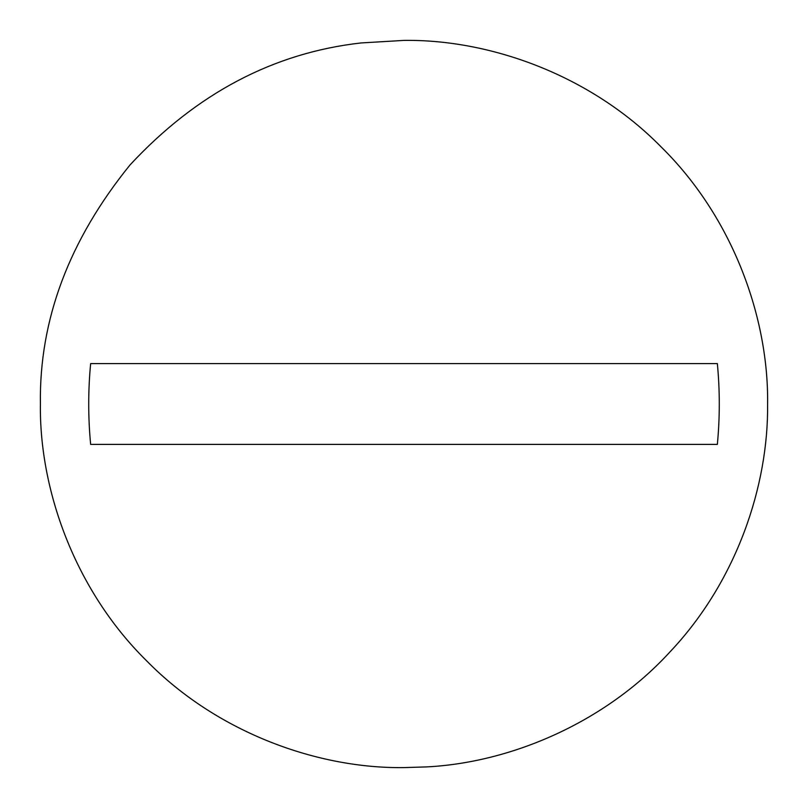 <?xml version="1.0" encoding="UTF-8"?>
<svg xmlns="http://www.w3.org/2000/svg" width="808" height="808" viewBox="0 0 808 808"><rect width="100%" height="100%" fill="white"/><g stroke="black" fill="none" stroke-linecap="round" stroke-linejoin="round"><path stroke-width="1.21" d="M361.085 42.945L404 40.4C489.264 39.228 590.032 74.578 661.106 146.894C733.422 217.968 768.772 318.736 767.6 404C768.56 485.638 736.633 581.437 670.024 651.854C604.596 723.301 509.848 762.843 426.2 766.923L404 767.6C318.736 768.772 217.968 733.422 146.894 661.106C74.578 590.032 39.228 489.264 40.4 404C39.148 319.887 69.044 240.178 130.088 164.872C196.475 93.445 273.468 52.803 361.085 42.945M717.352 444.4L90.647 444.4C88.072 417.463 88.072 390.537 90.647 363.6L717.352 363.6C719.928 390.537 719.928 417.463 717.352 444.4"/></g></svg>
